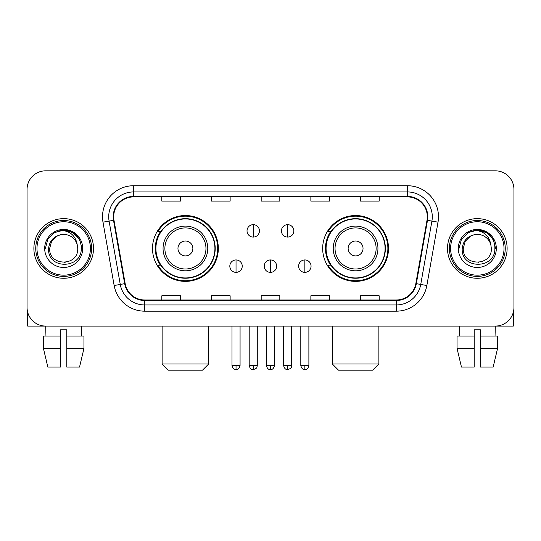 <?xml version="1.0" encoding="UTF-8"?>
<svg xmlns="http://www.w3.org/2000/svg" width="541" height="541" viewBox="0 0 541 541"><rect width="100%" height="100%" fill="white"/><g stroke="black" fill="none" stroke-linecap="round" stroke-linejoin="round"><path stroke-width="0.81" d="M322.666 248.454A32.913 32.913 0 0 0 355.586 281.367A32.913 32.913 0 0 0 388.499 248.454A32.913 32.913 0 0 0 355.586 215.534A32.913 32.913 0 0 0 322.666 248.454M152.501 248.454A32.913 32.913 0 0 0 185.414 281.367A32.913 32.913 0 0 0 218.334 248.454A32.913 32.913 0 0 0 185.414 215.534A32.913 32.913 0 0 0 152.501 248.454M160.393 265.218A30.12 30.12 0 0 1 160.393 231.683M330.565 265.218A30.12 30.12 0 0 1 330.565 231.683M27.05 189.451L27.05 307.45A18.631 18.631 0 0 0 45.681 326.081L495.319 326.081A18.631 18.631 0 0 0 513.95 307.45L513.95 189.451A18.631 18.631 0 0 0 495.319 170.821L45.681 170.821A18.631 18.631 0 0 0 27.05 189.451L27.05 307.45M33.88 248.454A29.809 29.809 0 0 0 63.689 278.263A29.809 29.809 0 0 0 93.505 248.454A29.809 29.809 0 0 0 63.689 218.645A29.809 29.809 0 0 0 33.88 248.454A29.809 29.809 0 0 0 63.689 278.263A29.809 29.809 0 0 0 93.505 248.454A29.809 29.809 0 0 0 63.689 218.645A29.809 29.809 0 0 0 33.88 248.454M447.495 248.454A29.809 29.809 0 0 0 477.311 278.263A29.809 29.809 0 0 0 507.12 248.454A29.809 29.809 0 0 0 477.311 218.645A29.809 29.809 0 0 0 447.495 248.454A29.809 29.809 0 0 0 477.311 278.263A29.809 29.809 0 0 0 507.12 248.454A29.809 29.809 0 0 0 477.311 218.645A29.809 29.809 0 0 0 447.495 248.454M113.684 216.779A19.875 19.875 0 0 1 133.559 196.904L407.441 196.904A19.875 19.875 0 0 1 427.011 220.228L415.84 283.579A19.875 19.875 0 0 1 396.269 299.998L144.731 299.998A19.875 19.875 0 0 1 125.16 283.579L113.989 220.228A19.875 19.875 0 0 1 113.684 216.779M113.191 216.779A20.369 20.369 0 0 0 113.502 220.315L124.667 283.667A20.369 20.369 0 0 0 144.731 300.498L396.269 300.498A20.369 20.369 0 0 0 416.333 283.667L427.498 220.315A20.369 20.369 0 0 0 407.441 196.41L133.559 196.41A20.369 20.369 0 0 0 113.191 216.779M102.979 222.168A31.053 31.053 0 0 1 133.559 185.725L407.441 185.725A31.053 31.053 0 0 1 438.021 222.168L426.849 285.52A31.053 31.053 0 0 1 396.269 311.176L144.731 311.176A31.053 31.053 0 0 1 114.151 285.52L102.979 222.168L109.093 221.093A24.839 24.839 0 0 1 133.559 191.94L407.441 191.94A24.839 24.839 0 0 1 431.907 221.093L420.736 284.438A24.839 24.839 0 0 1 396.269 304.968L144.731 304.968A24.839 24.839 0 0 1 120.264 284.438L109.093 221.093A24.839 24.839 0 0 1 108.721 216.779M495.319 170.821L45.681 170.821M45.951 336.022L45.681 326.081L495.319 326.081L495.049 336.022M513.95 307.45L513.95 189.451M416.333 283.667L420.736 284.438L431.907 221.093L438.021 222.168M261.181 196.904L261.181 201.11L279.819 201.11L279.819 196.904M211.504 196.904L211.504 201.11L230.135 201.11L230.135 196.904M161.82 196.904L161.82 201.11L180.451 201.11L180.451 196.904M310.865 196.904L310.865 201.11L329.496 201.11L329.496 196.904M360.549 196.904L360.549 201.11L379.18 201.11L379.18 196.904M279.819 299.998L279.819 295.792L261.181 295.792L261.181 299.998M230.135 299.998L230.135 295.792L211.504 295.792L211.504 299.998M180.451 299.998L180.451 295.792L161.82 295.792L161.82 299.998M329.496 299.998L329.496 295.792L310.865 295.792L310.865 299.998M379.18 299.998L379.18 295.792L360.549 295.792L360.549 299.998M27.672 312.225L27.672 326.081L99.713 326.081M43.436 336.022L43.436 348.445L47.845 367.075L43.436 348.445L43.436 336.022L60.585 336.022L60.585 329.807L66.8 329.807L66.8 336.022L83.95 336.022L83.95 348.445L79.541 367.075L83.95 348.445L66.8 348.445L66.8 336.022M81.705 326.081L81.434 336.022M60.585 336.022L60.585 367.075L47.845 367.075M43.436 348.445L60.585 348.445M79.541 367.075L66.8 367.075L66.8 348.445M90.394 248.454A26.705 26.705 0 0 0 63.689 221.749A26.705 26.705 0 0 0 36.984 248.454A26.705 26.705 0 0 0 63.689 275.159A26.705 26.705 0 0 0 90.394 248.454M91.639 248.454A27.949 27.949 0 0 0 63.689 220.505A27.949 27.949 0 0 0 35.747 248.454A27.949 27.949 0 0 0 63.689 276.397A27.949 27.949 0 0 0 91.639 248.454M77.728 248.454C78.587 266.557 48.798 266.557 49.657 248.454L51.537 241.435L56.677 236.295L60.207 234.855C53.255 236.748 49.387 241.279 48.616 248.454C47.121 269.803 81.894 269.256 81.258 248.454C81.366 242.564 79.182 237.688 74.705 233.834C70.628 230.858 66.097 229.695 61.113 230.331C70.289 231.054 75.659 235.856 77.221 244.721L77.728 248.454C78.587 266.557 48.798 266.557 49.657 248.454L51.537 241.435L56.677 236.295L60.207 234.855L56.677 236.295L51.537 241.435L49.657 248.454L51.537 241.435L56.677 236.295L60.207 234.855L56.677 236.295L51.537 241.435L49.657 248.454L51.537 241.435L56.677 236.295L60.207 234.855L56.677 236.295L51.537 241.435L49.657 248.454L51.537 241.435L56.677 236.295L60.207 234.855L56.677 236.295L51.537 241.435L49.657 248.454C48.798 266.557 78.587 266.557 77.728 248.454C78.587 266.557 48.798 266.557 49.657 248.454C48.798 266.557 78.587 266.557 77.728 248.454C78.587 266.557 48.798 266.557 49.657 248.454C48.798 266.557 78.587 266.557 77.728 248.454L77.221 244.721A14.039 14.039 0 0 0 60.207 234.855M44.687 248.454A19.003 19.003 0 0 0 63.689 267.457A19.003 19.003 0 0 0 82.699 248.454A19.003 19.003 0 0 0 63.689 229.452A19.003 19.003 0 0 0 44.687 248.454M65.13 262.412L64.683 262.453M61.113 230.331L54.54 232.603L47.838 239.298L45.39 248.454L47.838 239.298L54.54 232.603L63.689 230.148L72.846 232.603L79.547 239.298L81.995 248.454L79.547 239.298L72.846 232.603L63.689 230.148L54.54 232.603L47.838 239.298L45.39 248.454L47.838 239.298L54.54 232.603L63.689 230.148L72.846 232.603L79.547 239.298L81.995 248.454L79.547 239.298L72.846 232.603L63.689 230.148L54.54 232.603L47.838 239.298L45.39 248.454L47.838 239.298L54.54 232.603L63.689 230.148L72.846 232.603L79.547 239.298L81.995 248.454M202.496 370.179L168.339 370.179L162.124 363.965L208.704 363.965L202.496 370.179M192.867 248.454A7.452 7.452 0 0 0 185.414 241.002A7.452 7.452 0 0 0 177.962 248.454A7.452 7.452 0 0 0 185.414 255.907A7.452 7.452 0 0 0 192.867 248.454M207.771 248.454A22.357 22.357 0 0 0 185.414 226.097A22.357 22.357 0 0 0 163.057 248.454A22.357 22.357 0 0 0 185.414 270.811A22.357 22.357 0 0 0 207.771 248.454A22.357 22.357 0 0 1 185.414 270.811A22.357 22.357 0 0 1 163.057 248.454M214.919 248.454A29.498 29.498 0 0 0 185.414 218.956A29.498 29.498 0 0 0 155.916 248.454A29.498 29.498 0 0 0 185.414 277.952A29.498 29.498 0 0 0 214.919 248.454M217.712 248.454A32.298 32.298 0 0 1 157.816 265.218L160.812 265.218A29.775 29.775 0 0 0 205.12 270.784A29.775 29.775 0 0 0 205.12 226.124A29.775 29.775 0 0 0 160.812 231.683L157.816 231.683A32.298 32.298 0 0 1 217.712 248.454M372.661 370.179L338.504 370.179L332.296 363.965L378.876 363.965L372.661 370.179M363.038 248.454A7.452 7.452 0 0 0 355.586 241.002A7.452 7.452 0 0 0 348.133 248.454A7.452 7.452 0 0 0 355.586 255.907A7.452 7.452 0 0 0 363.038 248.454M377.943 248.454A22.357 22.357 0 0 0 355.586 226.097A22.357 22.357 0 0 0 333.229 248.454A22.357 22.357 0 0 0 355.586 270.811A22.357 22.357 0 0 0 377.943 248.454A22.357 22.357 0 0 1 355.586 270.811A22.357 22.357 0 0 1 333.229 248.454M385.084 248.454A29.498 29.498 0 0 0 355.586 218.956A29.498 29.498 0 0 0 326.081 248.454A29.498 29.498 0 0 0 355.586 277.952A29.498 29.498 0 0 0 385.084 248.454M387.877 248.454A32.298 32.298 0 0 1 327.981 265.218L330.977 265.218A29.775 29.775 0 0 0 375.285 270.784A29.775 29.775 0 0 0 375.285 226.124A29.775 29.775 0 0 0 330.977 231.683L327.981 231.683A32.298 32.298 0 0 1 387.877 248.454M253.235 224.664A6.208 6.208 0 0 0 247.027 230.879A6.208 6.208 0 0 0 253.235 237.086A6.208 6.208 0 0 0 259.443 230.879A6.208 6.208 0 0 0 253.235 224.664L253.235 237.086A6.208 6.208 0 0 0 259.443 230.879A6.208 6.208 0 0 0 253.235 224.664M287.643 224.664A6.208 6.208 0 0 0 281.428 230.879A6.208 6.208 0 0 0 287.643 237.086A6.208 6.208 0 0 0 293.851 230.879A6.208 6.208 0 0 0 287.643 224.664L287.643 237.086A6.208 6.208 0 0 0 293.851 230.879A6.208 6.208 0 0 0 287.643 224.664M236.032 259.944A6.208 6.208 0 0 0 229.824 266.152A6.208 6.208 0 0 0 236.032 272.366A6.208 6.208 0 0 0 242.24 266.152A6.208 6.208 0 0 0 236.032 259.944L236.032 272.366A6.208 6.208 0 0 0 242.24 266.152A6.208 6.208 0 0 0 236.032 259.944M270.439 259.944A6.208 6.208 0 0 0 264.224 266.152A6.208 6.208 0 0 0 270.439 272.366A6.208 6.208 0 0 0 276.647 266.152A6.208 6.208 0 0 0 270.439 259.944L270.439 272.366A6.208 6.208 0 0 0 276.647 266.152A6.208 6.208 0 0 0 270.439 259.944M304.847 259.944A6.208 6.208 0 0 0 298.632 266.152A6.208 6.208 0 0 0 304.847 272.366A6.208 6.208 0 0 0 311.055 266.152A6.208 6.208 0 0 0 304.847 259.944L304.847 272.366A6.208 6.208 0 0 0 311.055 266.152A6.208 6.208 0 0 0 304.847 259.944M513.328 312.225L513.328 326.081L441.287 326.081M474.2 336.022L474.2 348.445L457.05 348.445L461.459 367.075L457.05 348.445L457.05 336.022L474.2 336.022L474.2 329.807L480.415 329.807L480.415 336.022L497.564 336.022L497.564 348.445L493.155 367.075L497.564 348.445L480.415 348.445L480.415 336.022L480.415 367.075L493.155 367.075M474.2 348.445L474.2 367.075L461.459 367.075M459.295 326.081L459.566 336.022M504.016 248.454A26.705 26.705 0 0 0 477.311 221.749A26.705 26.705 0 0 0 450.606 248.454A26.705 26.705 0 0 0 477.311 275.159A26.705 26.705 0 0 0 504.016 248.454M505.253 248.454A27.949 27.949 0 0 0 477.311 220.505A27.949 27.949 0 0 0 449.361 248.454A27.949 27.949 0 0 0 477.311 276.397A27.949 27.949 0 0 0 505.253 248.454M491.343 248.454C492.202 266.557 462.413 266.557 463.272 248.454L465.152 241.435L470.291 236.295L473.828 234.855C466.869 236.748 463.008 241.279 462.23 248.454C460.736 269.803 495.509 269.256 494.873 248.454C494.981 242.564 492.797 237.688 488.32 233.834C484.242 230.858 479.711 229.695 474.728 230.331C483.904 231.054 489.274 235.856 490.836 244.721L491.343 248.454C492.202 266.557 462.413 266.557 463.272 248.454L465.152 241.435L470.291 236.295L473.828 234.855L470.291 236.295L465.152 241.435L463.272 248.454L465.152 241.435L470.291 236.295L473.828 234.855L470.291 236.295L465.152 241.435L463.272 248.454L465.152 241.435L470.291 236.295L473.828 234.855L470.291 236.295L465.152 241.435L463.272 248.454L465.152 241.435L470.291 236.295L473.828 234.855A14.039 14.039 0 0 1 490.836 244.721L491.343 248.454C492.202 266.557 462.413 266.557 463.272 248.454C462.413 266.557 492.202 266.557 491.343 248.454L490.836 244.721M458.301 248.454A19.003 19.003 0 0 0 477.311 267.457A19.003 19.003 0 0 0 496.313 248.454A19.003 19.003 0 0 0 477.311 229.452A19.003 19.003 0 0 0 458.301 248.454M478.744 262.412L478.305 262.453M474.728 230.331L468.154 232.603L461.453 239.298L459.005 248.454L461.453 239.298L468.154 232.603L477.311 230.148L486.46 232.603L493.162 239.298L495.61 248.454L493.162 239.298L486.46 232.603L477.311 230.148L468.154 232.603L461.453 239.298L459.005 248.454L461.453 239.298L468.154 232.603L477.311 230.148L486.46 232.603L493.162 239.298L495.61 248.454L493.162 239.298L486.46 232.603M459.005 248.454L461.453 239.298L468.154 232.603L477.311 230.148L486.46 232.603L493.162 239.298L495.61 248.454L493.162 239.298L486.46 232.603L477.311 230.148L468.154 232.603L461.453 239.298L459.005 248.454L461.453 239.298L468.154 232.603L477.311 230.148L486.46 232.603L493.162 239.298L495.61 248.454L493.162 239.298L486.46 232.603L477.311 230.148L468.154 232.603L461.453 239.298L459.005 248.454L461.453 239.298L468.154 232.603L477.311 230.148L486.46 232.603L493.162 239.298L495.61 248.454L493.162 239.298L486.46 232.603L477.311 230.148L468.154 232.603L461.453 239.298L459.005 248.454L461.453 239.298L468.154 232.603L477.311 230.148L486.46 232.603L493.162 239.298L495.61 248.454L493.162 239.298L486.46 232.603L477.311 230.148L468.154 232.603L461.453 239.298L459.005 248.454L461.453 239.298L468.154 232.603L477.311 230.148L486.46 232.603L493.162 239.298L495.61 248.454M407.441 185.725L407.441 196.41M109.093 221.093L113.502 220.315M144.731 311.176L144.731 300.498M396.269 300.498L396.269 311.176M114.151 285.52L124.667 283.667M427.498 220.315L431.907 221.093M133.559 185.725L133.559 196.41M420.736 284.438L426.849 285.52M205.959 248.454A20.538 20.538 0 0 0 185.414 227.917A20.538 20.538 0 0 0 164.877 248.454A20.538 20.538 0 0 0 185.414 268.992A20.538 20.538 0 0 0 205.959 248.454M376.123 248.454A20.538 20.538 0 0 0 355.586 227.917A20.538 20.538 0 0 0 335.041 248.454A20.538 20.538 0 0 0 355.586 268.992A20.538 20.538 0 0 0 376.123 248.454M253.235 365.52L249.198 365.52C249.901 368.401 251.247 369.746 253.235 369.557L253.235 365.52L257.273 365.52L257.273 326.081M287.643 365.52L283.606 365.52C284.309 368.401 285.655 369.746 287.643 369.557L287.643 365.52L291.68 365.52L291.68 326.081M236.032 365.52L231.994 365.52C232.698 368.401 234.043 369.746 236.032 369.557L236.032 365.52L240.069 365.52L240.069 326.081M270.439 365.52L266.402 365.52C267.105 368.401 268.451 369.746 270.439 369.557L270.439 365.52L274.476 365.52L274.476 326.081M304.847 365.52L300.81 365.52C301.513 368.401 302.859 369.746 304.847 369.557L304.847 365.52L308.884 365.52L308.884 326.081M208.704 326.081L208.704 363.965M162.124 326.081L162.124 363.965M378.876 326.081L378.876 363.965M332.296 326.081L332.296 363.965M249.198 365.52L249.198 326.081M257.273 365.52C256.704 366.771 258.131 368.191 253.235 369.557M283.606 365.52L283.606 326.081M291.68 365.52C291.105 366.771 292.539 368.191 287.643 369.557M231.994 365.52L231.994 326.081M240.069 365.52C239.365 368.401 238.02 369.746 236.032 369.557M266.402 365.52L266.402 326.081M274.476 365.52C273.773 368.401 272.427 369.746 270.439 369.557M300.81 365.52L300.81 326.081M308.884 365.52C308.174 368.401 306.828 369.746 304.847 369.557"/></g></svg>
